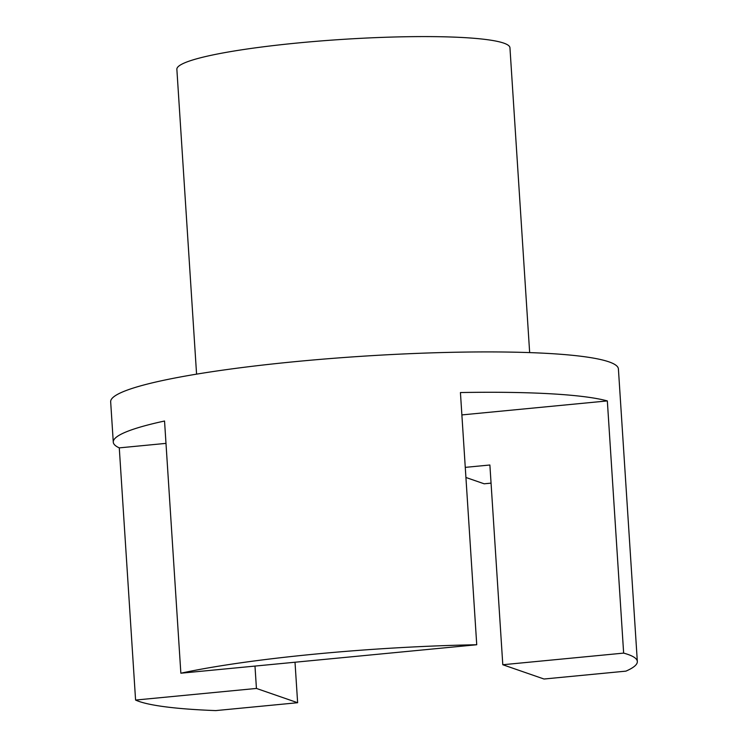 <?xml version="1.0" encoding="UTF-8"?>
<svg xmlns="http://www.w3.org/2000/svg" width="748" height="748" viewBox="0 0 748 748"><rect width="100%" height="100%" fill="white"/><g stroke="black" fill="none" stroke-linecap="round" stroke-linejoin="round"><path stroke-width="1.12" d="M476.738 644.748A254.404 29.209 176.3 0 0 180.857 673.209L476.738 644.748L460.431 392.55A254.404 29.209 -3.7 0 1 607.339 400.919L461.881 414.916M165.991 443.377L119.278 447.874A254.404 29.209 -3.7 0 1 113.275 442.143A254.404 29.209 -3.7 0 1 164.541 421.021L180.857 673.209M196.574 374.15L176.865 69.312A166.888 19.168 -3.7 0 1 342.173 39.41A166.888 19.168 -3.7 0 1 509.949 47.769L529.659 352.607M113.275 442.143L110.667 401.798A254.404 29.209 -3.7 0 1 161.933 380.667A254.404 29.209 -3.7 0 1 444.321 352.495A254.404 29.209 -3.7 0 1 618.409 368.96L637.333 661.503A254.404 29.209 176.3 0 0 623.645 653.107L607.339 400.919M465.265 467.369L489.884 465.004L502.796 664.738L544.002 679.016L625.898 671.143A254.404 29.209 176.3 0 0 637.333 661.503M254.984 666.075L256.433 688.441L135.584 700.063A254.404 29.209 176.3 0 0 215.733 710.6L297.629 702.718L295.011 662.223M135.584 700.063L119.278 447.874M256.433 688.441L297.629 702.718M623.645 653.107L502.796 664.738M491.053 483.133L484.162 483.797L465.92 477.476"/></g></svg>
